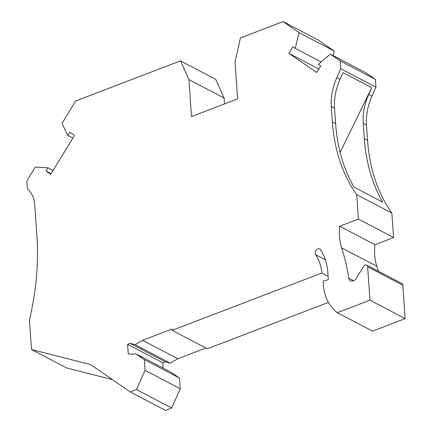 <?xml version="1.0" encoding="UTF-8"?>
<svg xmlns="http://www.w3.org/2000/svg" width="432" height="432" viewBox="0 0 432 432"><rect width="100%" height="100%" fill="white"/><g stroke="black" fill="none" stroke-linecap="round" stroke-linejoin="round"><path stroke-width="0.65" d="M224.105 98.037L215.698 79.31L180.522 60.863L188.93 79.591L224.105 98.037L224.516 103.928M333.131 55.604L334.238 51.057L318.244 40.046L283.073 21.6L240.44 37.924L235.019 61.943L237.605 98.917L191.516 116.564L188.93 79.591M371.952 96.169L368.717 94.473L371.731 87.712L343.03 72.662L340.016 79.418L336.776 77.722A50.49 37.222 -62.3 0 0 331.306 106.542L332.381 121.878A180.311 132.932 -62.3 0 0 356.692 194.627L358.403 219.089L393.574 237.535L391.862 213.073A180.311 132.932 -62.3 0 1 367.551 140.324L366.476 124.994A50.49 37.222 -62.3 0 1 371.952 96.169L375.959 87.178L375.419 79.402L365.526 72.592L330.35 54.146L318.389 64.282L320.706 65.875L316.688 72.452L288.895 53.32L292.912 46.748L295.234 48.341L299.068 32.611L283.073 21.6M393.574 237.535L374.89 244.69A54.092 39.879 117.7 0 0 376.817 266.306A231.525 170.683 117.7 0 1 378.313 271.183M376.817 266.306L341.647 247.855A231.525 170.683 117.7 0 1 348.748 278.149A5.411 3.991 117.7 0 0 350.509 280.854A5.411 3.991 117.7 0 0 356.319 278.332L363.587 266.431A2.884 2.128 117.7 0 1 366.687 265.086L401.857 283.532A2.884 2.128 117.7 0 1 402.824 285.206L405.162 318.643L372.519 331.139L337.343 312.692A68.521 50.512 117.7 0 1 331.538 306.958A50.49 37.222 117.7 0 1 323.363 284.801L323.109 281.194L328.331 279.72L327.845 272.727A59.864 44.134 117.7 0 0 320.522 249.674A3.607 2.657 117.7 0 0 319.761 248.972A3.607 2.657 117.7 0 0 316.094 250.339A3.607 2.657 117.7 0 0 315.646 254.659A52.65 38.815 117.7 0 1 321.91 273.002L328.088 276.242M205.864 348.014L177.779 358.771L142.603 340.319L172.066 329.044L172.157 330.34L207.328 348.786L328.417 302.422M177.779 358.771L170.278 363.15L165.218 361.816L162.756 362.761L163.134 368.113M142.603 340.319L135.103 344.704L130.048 343.37L127.586 344.315L128.25 353.803L130.194 354.305L135.929 353.846L171.099 372.292L179.507 378.076L180.252 388.773L171.661 408.04L165.499 410.4L130.324 391.954L136.485 389.594L145.082 370.327L144.331 359.629L179.507 378.076M112.417 379.625L66.701 367.956L31.531 349.51L29.446 319.745A245.225 180.787 117.7 0 0 36.898 235.926L34.684 204.309A28.852 21.271 -62.3 0 0 29.479 191.03L27.383 188.725L26.838 180.943L35.289 167.114L48.011 167.8L53.071 170.451M130.324 391.954L90.553 364.576L31.531 349.51M135.929 353.846L144.331 359.629M172.157 330.34L321.91 273.002M337.343 312.692L369.986 300.191L405.162 318.643M366.687 265.086A2.884 2.128 117.7 0 1 367.648 266.76L369.986 300.191M341.647 247.855A54.092 39.879 117.7 0 1 339.714 226.244L374.89 244.69M358.403 219.089L339.714 226.244M336.776 77.722L340.789 68.731L375.959 87.178M375.419 79.402L340.243 60.955L340.789 68.731M340.243 60.955L330.35 54.146M48.011 167.8L46.03 171.04L50.733 174.28L74.471 135.416L69.768 132.181L67.786 135.421L62.008 123.374L75.67 101.007L180.522 60.863M136.485 389.594L171.661 408.04M145.082 370.327L180.252 388.773M162.756 362.761L127.586 344.315M165.218 361.816L130.048 343.37M170.278 363.15L135.103 344.704M353.533 280.854A5.411 3.991 117.7 0 1 353.495 280.638L348.748 278.149M368.717 94.473A50.49 37.222 -62.3 0 0 363.242 123.293L364.316 138.629A180.311 132.932 -62.3 0 0 382.709 202.149L354.008 187.094A180.311 132.932 -62.3 0 1 335.615 123.579L334.541 108.243L331.306 106.542M340.016 79.418A50.49 37.222 -62.3 0 0 334.541 108.243M340.13 152.339L371.731 87.712M299.068 32.611L334.238 51.057M295.234 48.341L321.154 61.938M67.786 135.421L72.846 138.078M46.03 171.04L51.089 173.696M318.8 69.001L288.895 53.32M391.862 213.073L356.692 194.627M325.35 259.745L315.646 254.659M402.824 285.206L367.648 266.76M366.476 124.994L363.242 123.293M335.615 123.579L332.381 121.878M367.551 140.324L364.316 138.629"/></g></svg>

